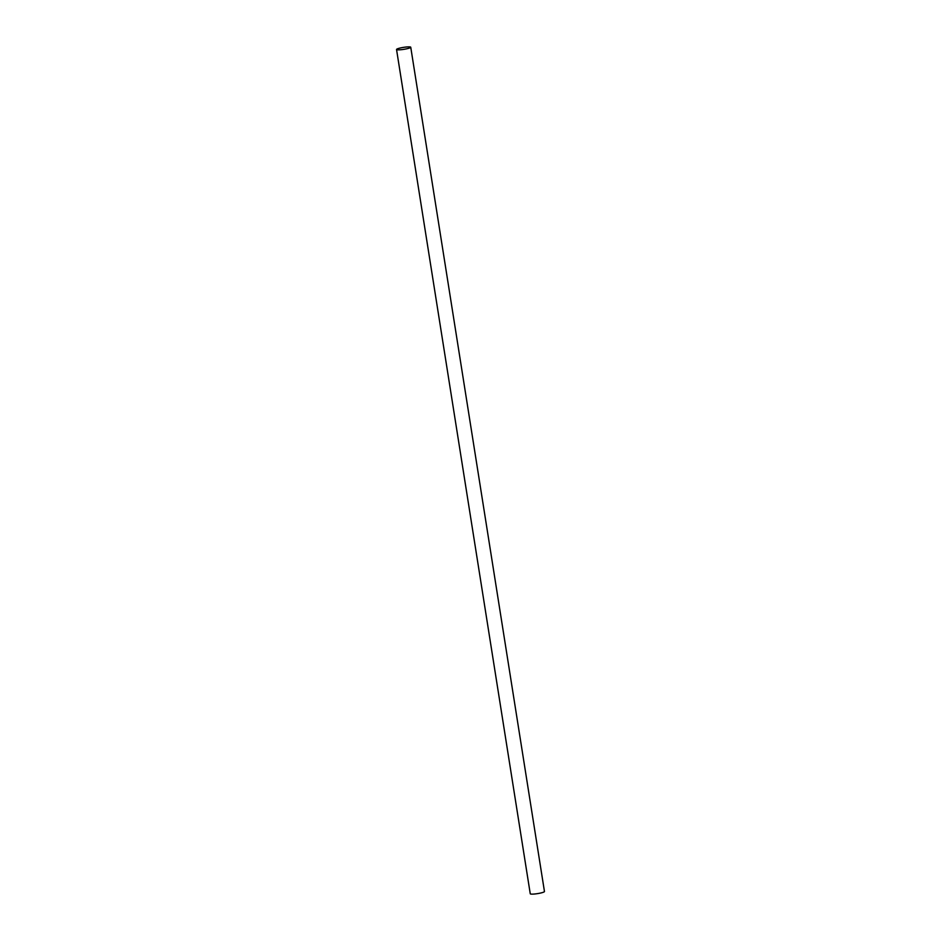 <?xml version="1.0" encoding="UTF-8"?>
<svg xmlns="http://www.w3.org/2000/svg" width="941" height="941" viewBox="0 0 941 941"><rect width="100%" height="100%" fill="white"/><g stroke="black" fill="none" stroke-linecap="round" stroke-linejoin="round"><path stroke-width="1.41" d="M405.912 47.05A7.199 1 171 0 1 410.746 47.238A7.199 1 171 0 1 401.372 49.673A7.199 1 171 0 1 396.537 49.485A7.199 1 171 0 1 405.912 47.05M410.746 47.238L544.463 891.515A7.199 1 171 0 1 535.088 893.95A7.199 1 171 0 1 530.254 893.762L396.537 49.485"/></g></svg>
